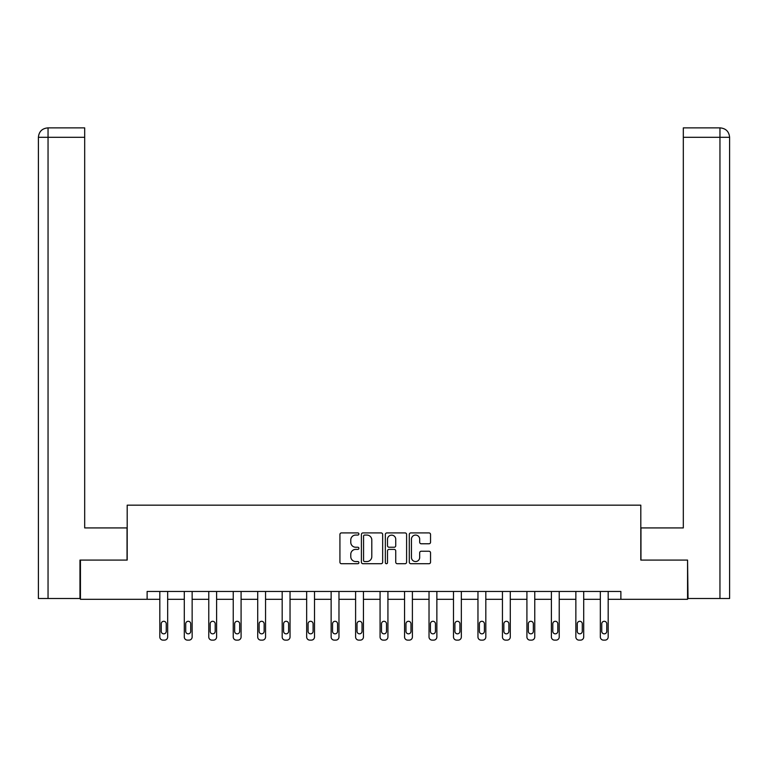 <?xml version="1.0" encoding="UTF-8"?>
<svg xmlns="http://www.w3.org/2000/svg" width="768" height="768" viewBox="0 0 768 768"><rect width="100%" height="100%" fill="white"/><g stroke="black" fill="none" stroke-linecap="round" stroke-linejoin="round"><path stroke-width="1.15" d="M358.896 533.99A1.075 1.075 0 0 0 357.821 532.915L341.462 532.915A1.536 1.536 0 0 0 339.926 534.451L339.926 562.176A1.536 1.536 0 0 0 341.462 563.712L357.821 563.712A1.075 1.075 0 0 0 358.896 562.637A1.075 1.075 0 0 0 357.821 561.552L355.709 561.552A4.925 4.925 0 0 1 350.774 556.627L350.774 554.314A4.925 4.925 0 0 1 355.709 549.389L357.821 549.389A1.075 1.075 0 0 0 358.896 548.314A1.075 1.075 0 0 0 357.821 547.238L355.709 547.238A4.925 4.925 0 0 1 350.774 542.304L350.774 540A4.925 4.925 0 0 1 355.709 535.066L357.821 535.066A1.075 1.075 0 0 0 358.896 533.99M429.005 543.773A1.536 1.536 0 0 0 430.541 542.227L430.541 534.451A1.536 1.536 0 0 0 429.005 532.915L410.832 532.915A1.536 1.536 0 0 0 409.296 534.451L409.296 562.176A1.536 1.536 0 0 0 410.832 563.712L429.005 563.712A1.536 1.536 0 0 0 430.541 562.176L430.541 552.778A1.536 1.536 0 0 0 429.005 551.242L421.229 551.242A1.536 1.536 0 0 0 419.683 552.778L419.683 557.434A4.118 4.118 0 0 1 415.565 561.552A4.118 4.118 0 0 1 411.446 557.434L411.446 539.194A4.118 4.118 0 0 1 415.565 535.066A4.118 4.118 0 0 1 419.683 539.194L419.683 542.227A1.536 1.536 0 0 0 421.229 543.773L429.005 543.773M84.682 127.882L47.827 127.882L84.682 127.882L84.682 137.299L48.048 137.299L48.048 598.512L79.968 598.512L79.968 560.083L127.19 560.083L127.19 505.171L640.81 505.171L640.81 560.083L687.562 560.083L687.562 599.299L620.88 599.299L620.88 591.456L147.12 591.456L147.12 599.299L159.821 599.299L159.821 636.979A3.139 3.139 0 0 0 162.96 640.118L164.525 640.118A3.139 3.139 0 0 0 167.664 636.979L167.664 599.299L184.291 599.299L184.291 636.979A3.139 3.139 0 0 0 187.43 640.118L189.005 640.118A3.139 3.139 0 0 0 192.144 636.979L192.144 599.299L208.771 599.299L208.771 636.979A3.139 3.139 0 0 0 211.91 640.118L213.475 640.118A3.139 3.139 0 0 0 216.614 636.979L216.614 599.299L233.242 599.299L233.242 636.979A3.139 3.139 0 0 0 236.381 640.118L237.946 640.118A3.139 3.139 0 0 0 241.085 636.979L241.085 599.299L257.712 599.299L257.712 636.979A3.139 3.139 0 0 0 260.851 640.118L262.416 640.118A3.139 3.139 0 0 0 265.555 636.979L265.555 599.299L282.182 599.299L282.182 636.979A3.139 3.139 0 0 0 285.322 640.118L286.896 640.118A3.139 3.139 0 0 0 290.035 636.979L290.035 599.299L306.662 599.299L306.662 636.979A3.139 3.139 0 0 0 309.802 640.118L311.366 640.118A3.139 3.139 0 0 0 314.506 636.979L314.506 599.299L331.133 599.299L331.133 636.979A3.139 3.139 0 0 0 334.272 640.118L335.837 640.118A3.139 3.139 0 0 0 338.976 636.979L338.976 599.299L355.603 599.299L355.603 636.979A3.139 3.139 0 0 0 358.742 640.118L360.307 640.118A3.139 3.139 0 0 0 363.446 636.979L363.446 599.299L380.074 599.299L380.074 636.979A3.139 3.139 0 0 0 383.213 640.118L384.787 640.118A3.139 3.139 0 0 0 387.926 636.979L387.926 599.299L404.554 599.299L404.554 636.979A3.139 3.139 0 0 0 407.693 640.118L409.258 640.118A3.139 3.139 0 0 0 412.397 636.979L412.397 599.299L429.024 599.299L429.024 636.979A3.139 3.139 0 0 0 432.163 640.118L433.728 640.118A3.139 3.139 0 0 0 436.867 636.979L436.867 599.299L453.494 599.299L453.494 636.979A3.139 3.139 0 0 0 456.634 640.118L458.198 640.118A3.139 3.139 0 0 0 461.338 636.979L461.338 599.299L477.965 599.299L477.965 636.979A3.139 3.139 0 0 0 481.104 640.118L482.678 640.118A3.139 3.139 0 0 0 485.818 636.979L485.818 599.299L502.445 599.299L502.445 636.979A3.139 3.139 0 0 0 505.584 640.118L507.149 640.118A3.139 3.139 0 0 0 510.288 636.979L510.288 599.299L526.915 599.299L526.915 636.979A3.139 3.139 0 0 0 530.054 640.118L531.619 640.118A3.139 3.139 0 0 0 534.758 636.979L534.758 599.299L551.386 599.299L551.386 636.979A3.139 3.139 0 0 0 554.525 640.118L556.09 640.118A3.139 3.139 0 0 0 559.229 636.979L559.229 599.299L575.856 599.299L575.856 636.979A3.139 3.139 0 0 0 578.995 640.118L580.57 640.118A3.139 3.139 0 0 0 583.709 636.979L583.709 599.299L600.336 599.299L600.336 636.979A3.139 3.139 0 0 0 603.475 640.118L605.04 640.118A3.139 3.139 0 0 0 608.179 636.979L608.179 599.299L620.88 599.299M80.438 560.083L80.438 599.299L147.12 599.299M382.656 534.451A1.536 1.536 0 0 0 381.11 532.915L362.947 532.915A1.536 1.536 0 0 0 361.402 534.451L361.402 562.176A1.536 1.536 0 0 0 362.947 563.712L381.11 563.712A1.536 1.536 0 0 0 382.656 562.176L382.656 534.451M386.89 532.915L405.053 532.915A1.536 1.536 0 0 1 406.598 534.451L406.598 562.176A1.536 1.536 0 0 1 405.053 563.712L397.277 563.712A1.536 1.536 0 0 1 395.741 562.176L395.741 550.934A1.536 1.536 0 0 0 394.205 549.389L389.04 549.389A1.536 1.536 0 0 0 387.504 550.934L387.504 562.637A1.075 1.075 0 0 1 386.429 563.712A1.075 1.075 0 0 1 385.344 562.637L385.344 534.451A1.536 1.536 0 0 1 386.89 532.915M364.637 535.066A1.075 1.075 0 0 0 363.562 536.15L363.562 560.477A1.075 1.075 0 0 0 364.637 561.552L366.874 561.552A4.925 4.925 0 0 0 371.798 556.627L371.798 540A4.925 4.925 0 0 0 366.874 535.066L364.637 535.066M395.741 539.27A4.118 4.118 0 0 0 391.622 535.152A4.118 4.118 0 0 0 387.504 539.27L387.504 545.693A1.536 1.536 0 0 0 389.04 547.238L394.205 547.238A1.536 1.536 0 0 0 395.741 545.693L395.741 539.27M161.232 631.334A2.506 2.506 0 0 0 163.747 633.84A2.506 2.506 0 0 0 166.253 631.334A2.506 2.506 0 0 1 163.747 633.84A2.506 2.506 0 0 1 161.232 631.334L161.232 623.798A2.506 2.506 0 0 1 163.747 621.293A2.506 2.506 0 0 1 166.253 623.798L166.253 631.334M167.664 591.456L167.664 636.979M159.821 591.456L159.821 636.979M162.96 640.118L164.525 640.118M127.037 560.083L127.037 527.923L84.682 527.923L84.682 137.299M48.048 598.512L38.4 598.512L38.4 137.299C38.966 131.578 42.096 128.438 47.798 127.882L47.818 127.882C42.086 128.448 38.947 131.587 38.4 137.299L38.4 504.384M48.048 127.882L50.17 127.882L48.048 127.882L48.048 137.299L38.4 137.299M640.963 560.083L640.963 527.923L683.318 527.923L683.318 127.882L720.173 127.882L683.318 127.882M729.6 598.512L729.6 504.384L729.6 598.512L688.032 598.512L687.562 560.083M719.952 127.882L717.83 127.882L719.952 127.882L719.952 137.299L683.318 137.299M719.952 598.512L719.952 137.299L729.6 137.299L729.6 504.384L729.6 137.299C729.034 131.578 725.904 128.438 720.202 127.882M185.712 631.334A2.506 2.506 0 0 0 188.218 633.84A2.506 2.506 0 0 0 190.723 631.334A2.506 2.506 0 0 1 188.218 633.84A2.506 2.506 0 0 1 185.712 631.334L185.712 623.798A2.506 2.506 0 0 1 188.218 621.293A2.506 2.506 0 0 1 190.723 623.798L190.723 631.334M210.182 631.334A2.506 2.506 0 0 0 212.688 633.84A2.506 2.506 0 0 0 215.203 631.334A2.506 2.506 0 0 1 212.688 633.84A2.506 2.506 0 0 1 210.182 631.334L210.182 623.798A2.506 2.506 0 0 1 212.688 621.293A2.506 2.506 0 0 1 215.203 623.798L215.203 631.334M192.144 591.456L192.144 636.979M184.291 591.456L184.291 636.979M187.43 640.118L189.005 640.118M216.614 591.456L216.614 636.979M208.771 591.456L208.771 636.979M211.91 640.118L213.475 640.118M234.653 631.334A2.506 2.506 0 0 0 237.158 633.84A2.506 2.506 0 0 0 239.674 631.334A2.506 2.506 0 0 1 237.158 633.84A2.506 2.506 0 0 1 234.653 631.334L234.653 623.798A2.506 2.506 0 0 1 237.158 621.293A2.506 2.506 0 0 1 239.674 623.798L239.674 631.334M259.123 631.334A2.506 2.506 0 0 0 261.638 633.84A2.506 2.506 0 0 0 264.144 631.334A2.506 2.506 0 0 1 261.638 633.84A2.506 2.506 0 0 1 259.123 631.334L259.123 623.798A2.506 2.506 0 0 1 261.638 621.293A2.506 2.506 0 0 1 264.144 623.798L264.144 631.334M283.603 631.334A2.506 2.506 0 0 0 286.109 633.84A2.506 2.506 0 0 0 288.614 631.334A2.506 2.506 0 0 1 286.109 633.84A2.506 2.506 0 0 1 283.603 631.334L283.603 623.798A2.506 2.506 0 0 1 286.109 621.293A2.506 2.506 0 0 1 288.614 623.798L288.614 631.334M241.085 591.456L241.085 636.979M233.242 591.456L233.242 636.979M236.381 640.118L237.946 640.118M265.555 591.456L265.555 636.979M257.712 591.456L257.712 636.979M260.851 640.118L262.416 640.118M290.035 591.456L290.035 636.979M282.182 591.456L282.182 636.979M285.322 640.118L286.896 640.118M308.074 631.334A2.506 2.506 0 0 0 310.579 633.84A2.506 2.506 0 0 0 313.094 631.334A2.506 2.506 0 0 1 310.579 633.84A2.506 2.506 0 0 1 308.074 631.334L308.074 623.798A2.506 2.506 0 0 1 310.579 621.293A2.506 2.506 0 0 1 313.094 623.798L313.094 631.334M314.506 591.456L314.506 636.979M306.662 591.456L306.662 636.979M309.802 640.118L311.366 640.118M332.544 631.334A2.506 2.506 0 0 0 335.05 633.84A2.506 2.506 0 0 0 337.565 631.334A2.506 2.506 0 0 1 335.05 633.84A2.506 2.506 0 0 1 332.544 631.334L332.544 623.798A2.506 2.506 0 0 1 335.05 621.293A2.506 2.506 0 0 1 337.565 623.798L337.565 631.334M338.976 591.456L338.976 636.979M331.133 591.456L331.133 636.979M334.272 640.118L335.837 640.118M357.014 631.334A2.506 2.506 0 0 0 359.53 633.84A2.506 2.506 0 0 0 362.035 631.334A2.506 2.506 0 0 1 359.53 633.84A2.506 2.506 0 0 1 357.014 631.334L357.014 623.798A2.506 2.506 0 0 1 359.53 621.293A2.506 2.506 0 0 1 362.035 623.798L362.035 631.334M363.446 591.456L363.446 636.979M355.603 591.456L355.603 636.979M358.742 640.118L360.307 640.118M381.494 631.334A2.506 2.506 0 0 0 384 633.84A2.506 2.506 0 0 0 386.506 631.334A2.506 2.506 0 0 1 384 633.84A2.506 2.506 0 0 1 381.494 631.334L381.494 623.798A2.506 2.506 0 0 1 384 621.293A2.506 2.506 0 0 1 386.506 623.798L386.506 631.334M387.926 591.456L387.926 636.979M380.074 591.456L380.074 636.979M383.213 640.118L384.787 640.118M405.965 631.334A2.506 2.506 0 0 0 408.47 633.84A2.506 2.506 0 0 0 410.986 631.334A2.506 2.506 0 0 1 408.47 633.84A2.506 2.506 0 0 1 405.965 631.334L405.965 623.798A2.506 2.506 0 0 1 408.47 621.293A2.506 2.506 0 0 1 410.986 623.798L410.986 631.334M412.397 591.456L412.397 636.979M404.554 591.456L404.554 636.979M407.693 640.118L409.258 640.118M430.435 631.334A2.506 2.506 0 0 0 432.95 633.84A2.506 2.506 0 0 0 435.456 631.334A2.506 2.506 0 0 1 432.95 633.84A2.506 2.506 0 0 1 430.435 631.334L430.435 623.798A2.506 2.506 0 0 1 432.95 621.293A2.506 2.506 0 0 1 435.456 623.798L435.456 631.334M436.867 591.456L436.867 636.979M429.024 591.456L429.024 636.979M432.163 640.118L433.728 640.118M454.906 631.334A2.506 2.506 0 0 0 457.421 633.84A2.506 2.506 0 0 0 459.926 631.334A2.506 2.506 0 0 1 457.421 633.84A2.506 2.506 0 0 1 454.906 631.334L454.906 623.798A2.506 2.506 0 0 1 457.421 621.293A2.506 2.506 0 0 1 459.926 623.798L459.926 631.334M461.338 591.456L461.338 636.979M453.494 591.456L453.494 636.979M456.634 640.118L458.198 640.118M479.386 631.334A2.506 2.506 0 0 0 481.891 633.84A2.506 2.506 0 0 0 484.397 631.334A2.506 2.506 0 0 1 481.891 633.84A2.506 2.506 0 0 1 479.386 631.334L479.386 623.798A2.506 2.506 0 0 1 481.891 621.293A2.506 2.506 0 0 1 484.397 623.798L484.397 631.334M485.818 591.456L485.818 636.979M477.965 591.456L477.965 636.979M481.104 640.118L482.678 640.118M503.856 631.334A2.506 2.506 0 0 0 506.362 633.84A2.506 2.506 0 0 0 508.877 631.334A2.506 2.506 0 0 1 506.362 633.84A2.506 2.506 0 0 1 503.856 631.334L503.856 623.798A2.506 2.506 0 0 1 506.362 621.293A2.506 2.506 0 0 1 508.877 623.798L508.877 631.334M510.288 591.456L510.288 636.979M502.445 591.456L502.445 636.979M505.584 640.118L507.149 640.118M528.326 631.334A2.506 2.506 0 0 0 530.842 633.84A2.506 2.506 0 0 0 533.347 631.334A2.506 2.506 0 0 1 530.842 633.84A2.506 2.506 0 0 1 528.326 631.334L528.326 623.798A2.506 2.506 0 0 1 530.842 621.293A2.506 2.506 0 0 1 533.347 623.798L533.347 631.334M534.758 591.456L534.758 636.979M526.915 591.456L526.915 636.979M530.054 640.118L531.619 640.118M552.797 631.334A2.506 2.506 0 0 0 555.312 633.84A2.506 2.506 0 0 0 557.818 631.334A2.506 2.506 0 0 1 555.312 633.84A2.506 2.506 0 0 1 552.797 631.334L552.797 623.798A2.506 2.506 0 0 1 555.312 621.293A2.506 2.506 0 0 1 557.818 623.798L557.818 631.334M559.229 591.456L559.229 636.979M551.386 591.456L551.386 636.979M554.525 640.118L556.09 640.118M577.277 631.334A2.506 2.506 0 0 0 579.782 633.84A2.506 2.506 0 0 0 582.288 631.334A2.506 2.506 0 0 1 579.782 633.84A2.506 2.506 0 0 1 577.277 631.334L577.277 623.798A2.506 2.506 0 0 1 579.782 621.293A2.506 2.506 0 0 1 582.288 623.798L582.288 631.334M583.709 591.456L583.709 636.979M575.856 591.456L575.856 636.979M578.995 640.118L580.57 640.118M601.747 631.334A2.506 2.506 0 0 0 604.253 633.84A2.506 2.506 0 0 0 606.768 631.334A2.506 2.506 0 0 1 604.253 633.84A2.506 2.506 0 0 1 601.747 631.334L601.747 623.798A2.506 2.506 0 0 1 604.253 621.293A2.506 2.506 0 0 1 606.768 623.798L606.768 631.334M608.179 591.456L608.179 636.979M600.336 591.456L600.336 636.979M603.475 640.118L605.04 640.118"/></g></svg>
